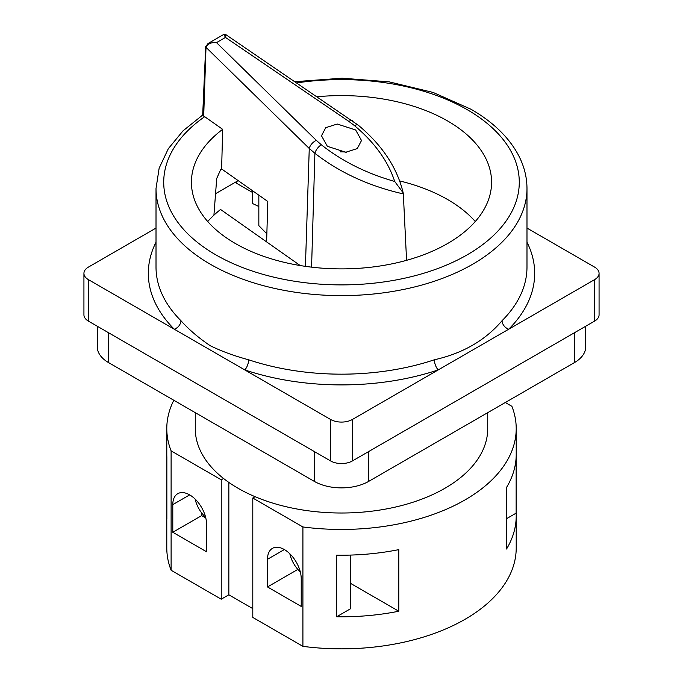 <?xml version="1.0" encoding="UTF-8"?>
<svg xmlns="http://www.w3.org/2000/svg" width="683" height="683" viewBox="0 0 683 683"><rect width="100%" height="100%" fill="white"/><g stroke="black" fill="none" stroke-linecap="round" stroke-linejoin="round"><path stroke-width="1.02" d="M487.73 412.652L487.73 428.582A146.23 84.427 180 0 1 407.64 503.883A146.23 84.427 180 0 1 255.092 496.695A146.23 84.427 180 0 1 238.102 488.285A146.23 84.427 180 0 1 223.529 478.476A146.23 84.427 180 0 1 195.27 428.582L195.27 412.652M346.494 152.207A20.012 11.551 0 0 0 340.168 151.874M355.647 129.966L337.223 124.024L325.74 127.687L321.488 135.763L327.353 146.307L345.777 152.241L357.26 148.587L361.512 140.502L355.647 129.966M207.922 43.584L214.607 42.32L216.511 42.611L316.306 140.348A7.692 3.902 134.4 0 0 309.262 148.467L305.421 266.353M203.696 116.119L202.672 115.342L205.711 46.538L208.204 43.413L223.904 34.346L225.484 37.428L216.511 42.611C211.243 42.218 207.743 43.797 206.001 47.332L203.696 116.119L204.704 116.691A177.785 102.646 0 0 0 215.785 254.827A177.785 102.646 0 0 0 467.215 254.827A177.785 102.646 0 0 0 467.215 109.673A177.785 102.646 0 0 0 296.764 82.908M316.306 140.348L321.334 144.796C342.115 161.248 366.566 173.465 394.706 181.456L403.183 192.879L403.329 193.912C369.179 186.16 339.699 172.628 314.897 153.299L309.262 148.467L206.001 47.332L206.121 46.017L206.001 47.332M210.347 345.777C221.821 351.361 234.585 356.031 248.629 359.779A185.486 107.086 0 0 0 434.371 359.779C462.809 353.376 485.365 340.347 502.056 320.703A185.486 107.086 0 0 0 526.986 267.087L526.986 188.534A185.486 107.086 180 0 1 412.481 287.466A185.486 107.086 180 0 1 210.347 264.253A185.486 107.086 180 0 1 156.014 188.534L156.014 267.087A185.486 107.086 0 0 0 180.944 320.703C189.071 329.752 198.873 338.111 210.347 345.777M300.213 265.55L220.575 209.476A150.081 86.647 0 0 0 213.924 215.171L216.707 178.502L220.575 169.777A150.081 86.647 180 0 1 221.625 168.966L222.658 129.335A150.081 86.647 0 0 0 191.419 182.25A150.081 86.647 0 0 0 235.379 243.515A150.081 86.647 0 0 0 398.932 262.298A150.081 86.647 0 0 0 491.581 182.25A150.081 86.647 0 0 0 447.621 120.976A150.081 86.647 0 0 0 317.1 96.755M213.924 215.171A150.081 86.647 0 0 0 207.726 221.523M475.274 221.523A150.081 86.647 0 0 0 447.621 199.53A150.081 86.647 0 0 0 399.666 180.927M506.547 518.679L516.143 513.138L516.143 457.149M505.309 402.509L511.891 406.308A174.711 100.871 180 0 1 516.211 428.582A174.711 100.871 180 0 1 302.911 526.96L252.795 498.027L255.092 496.695M516.211 428.582L516.211 454.349A174.711 100.871 180 0 1 506.547 487.431L506.547 549.012A174.711 100.871 0 0 0 516.211 515.938L516.211 547.979A174.711 100.871 180 0 1 302.911 646.357L302.911 526.96M398.795 611.225L398.795 549.636A174.711 100.871 0 0 1 336.651 555.177L336.651 616.766A174.711 100.871 180 0 0 398.795 611.225L350.755 583.487M516.211 515.938A174.711 100.871 0 0 0 516.143 513.138M205.617 517.244A21.549 12.439 60 0 1 195.15 499.102M166.857 513.138A174.711 100.871 0 0 0 166.789 515.938A174.711 100.871 0 0 0 166.857 518.73L166.857 457.149A174.711 100.871 180 0 1 166.789 454.349L166.789 428.582A174.711 100.871 180 0 1 173.815 400.272M205.805 518.03L201.639 515.622L172.79 532.27L172.79 504.626A23.862 13.771 60 0 1 177.734 493.698A23.862 13.771 60 0 1 196.123 500.093A23.862 13.771 60 0 1 206.531 524.1L206.531 551.753L172.79 532.27M201.639 515.622L201.639 512.882M252.795 608.621L228.848 594.799L221.232 599.196L221.232 479.799L171.109 450.865A174.711 100.871 180 0 1 166.789 428.582M221.232 599.196L171.109 570.262L171.109 450.865M171.109 570.262A174.711 100.871 180 0 1 166.789 547.979L166.789 515.938M289.84 553.776A21.549 12.439 -120 0 0 300.315 571.919M585.698 326.243L585.698 346.896A38.479 22.215 180 0 1 574.42 362.605L368.709 481.37A38.479 22.215 180 0 1 314.291 481.37L108.58 362.605A38.479 22.215 180 0 1 97.302 346.896L97.302 326.243M352.385 419.473L352.385 460.948A15.393 8.888 180 0 1 330.615 460.948L330.615 419.473A15.393 8.888 0 0 0 352.385 419.473L594.56 279.654A15.393 8.888 0 0 0 599.068 273.371A15.393 8.888 0 0 0 594.56 267.087L526.986 228.071M156.014 228.071L88.44 267.087A15.393 8.888 0 0 0 83.932 273.371A15.393 8.888 0 0 0 88.44 279.654L88.44 321.13L330.615 460.948M88.44 321.13A15.393 8.888 180 0 1 83.932 314.846L83.932 273.371M599.068 273.371L599.068 314.846A15.393 8.888 180 0 1 594.56 321.13L594.56 279.654M352.385 460.948L594.56 321.13M394.706 181.456C388.012 161.086 374.617 142.482 354.503 125.646A7.692 3.509 -50.3 0 1 358.327 125.245L225.501 34.398L223.904 34.346M252.608 192.512L235.106 182.412L215.538 193.707M266.848 233.825L258.84 225.646L258.84 195.176M258.84 206.505L252.608 203.551L252.608 190.984A150.081 86.647 180 0 1 252.787 190.916M88.44 279.654L330.615 419.473M253.478 191.394L252.608 190.984M222.658 129.335L204.704 116.691M221.625 168.966L267.813 201.494L266.609 241.893M237.547 180.995L235.106 182.412L236.48 182.207L237.727 180.303M403.329 193.912L406.573 260.325M321.334 144.796A7.692 3.415 128.6 0 0 314.897 153.299L311.576 267.155M224.972 36.378C225.552 33.467 225.723 33.817 225.484 37.428L348.97 121.489A7.692 2.98 -55.8 0 1 352.206 120.652M526.986 242.2A193.178 111.534 180 0 1 508.715 329.215A7.692 5.438 45.1 0 1 502.056 320.703M248.629 359.779A7.692 3.15 108.5 0 1 244.779 369.913A193.178 111.534 180 0 0 438.221 369.913A7.692 3.15 71.5 0 1 434.371 359.779M156.014 242.2A193.178 111.534 180 0 0 174.285 329.215A7.692 5.438 134.9 0 0 180.944 320.703M223.529 478.476L221.232 479.799M301.229 578.774A23.862 13.771 -120 0 0 290.813 554.767A23.862 13.771 -120 0 0 272.432 548.372A23.862 13.771 -120 0 0 267.488 559.292L267.488 586.945L301.229 606.427L301.229 578.774M302.911 646.357L252.795 617.423L252.795 498.027M228.848 594.799L228.848 482.411M350.755 555.074L350.755 608.621L336.651 616.766M297.856 569.409L267.488 586.945M189.661 494.885L172.79 504.626M354.503 125.646L348.97 121.489M205.907 48.22L206.001 47.067M108.58 332.749L108.58 362.605M314.291 481.37L314.291 451.523M574.42 362.605L574.42 332.749M368.709 451.523L368.709 481.37M284.359 549.55L267.488 559.292M526.986 188.534C526.943 177.221 524.185 166.251 518.687 155.622C509.125 137.556 493.246 122.112 471.065 109.289L433.082 92.427L389.131 81.849L342.063 78.195L294.962 81.678M403.183 192.879C397.19 167.745 382.241 145.206 358.327 125.245M202.689 115.034L183.018 130.846L168.308 148.715L159.148 168.163L156.014 188.534"/></g></svg>
